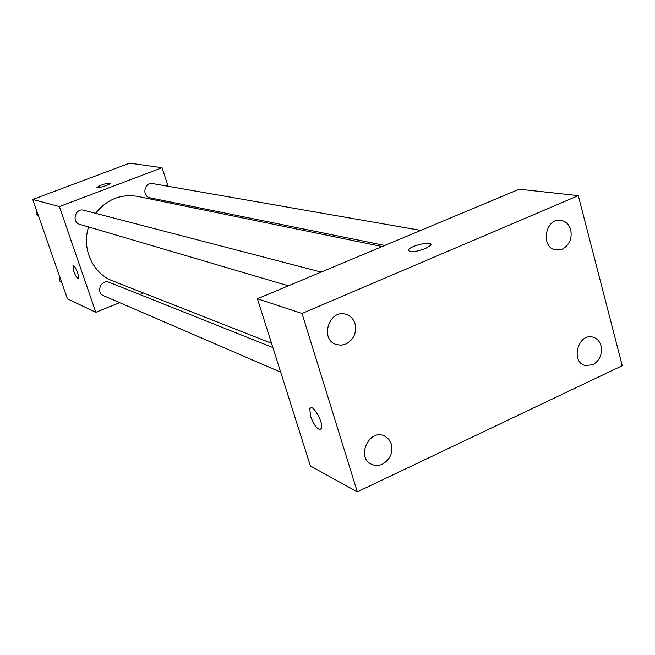 <?xml version="1.0" encoding="UTF-8"?>
<svg xmlns="http://www.w3.org/2000/svg" width="655" height="655" viewBox="0 0 655 655"><rect width="100%" height="100%" fill="white"/><g stroke="black" fill="none" stroke-linecap="round" stroke-linejoin="round"><path stroke-width="0.98" d="M119.652 302.651L95.843 312.32L67.399 298.811L32.75 199.472L129.731 163.16L162.063 167.729L168.114 186.298M95.843 312.32L59.384 206.579L32.75 199.472M59.384 206.579L162.063 167.729M96.948 187.51L96.94 187.502C100.297 185.144 104.612 183.654 109.901 183.023L110.228 183.31C110.179 184.767 96.252 189.156 96.94 187.502C100.289 185.144 104.612 183.646 109.901 183.015L110.228 183.212M382.192 246.558L137.845 196.434C120.978 193.7 106.88 199.325 95.556 213.309M88.605 226.957C81.367 248.523 92.781 273.602 112.791 280.954L271.53 343.269M143.445 292.99L139.744 294.496M173.411 202.559L173.812 203.811M272.881 347.543L109.197 282.33C101.23 278.76 95.433 292.597 103.596 295.724L280.684 372.171M321.171 272.087L83.832 210.255C75.284 207.643 71.248 222.233 79.918 224.403L288.388 285.809M420.797 230.404L152.746 183.621C144.28 181.779 141.546 196.467 150.101 197.835L384.796 245.469M78.272 278.514C77.02 278.277 75.513 275.853 73.761 271.244L72.992 265.586C74.441 263.924 80.074 277.401 78.371 278.449C77.167 278.522 75.628 276.123 73.753 271.244L73.098 265.529M257.423 298.762L519.218 189.221L578.291 195.64L622.25 365.695L357.327 491.839L302.012 313.475L257.423 298.762L310.404 465.967L357.327 491.839M310.527 416.277L309.823 408.728C311.96 402.26 324.012 422.868 321.368 428.55C318.355 430.81 314.744 426.724 310.527 416.277M302.012 313.475L578.291 195.64M425.308 248.654C414.156 252.429 408.573 252.765 408.532 249.67C411.684 244.97 434.846 240.483 430.499 245.445L425.308 248.654M382.446 464.125C390.134 459.54 393.098 452.851 391.338 444.057L388.743 439.202L384.55 436.001C369.395 428.182 355.771 457.223 371.36 464.19C374.906 465.877 378.606 465.861 382.446 464.125M592.783 364.794C599.702 360.618 602.461 354.306 601.036 345.848C599.702 341.222 597 338.316 592.931 337.12C578.185 332.601 570.161 362.002 585.177 365.523L592.783 364.794M562.309 249.137C569.424 245.085 572.241 238.674 570.759 229.913C569.121 224.428 565.83 221.226 560.885 220.309C545.157 217.386 540.072 248.048 555.948 249.964L562.309 249.137M345.906 344.047C353.823 339.593 356.852 332.797 355.01 323.66C353.479 318.977 350.54 315.89 346.184 314.4C329.481 308.349 319.181 339.257 336.179 344.481L341.018 345.201L345.906 344.047M408.196 250.759L408.54 249.678C411.086 245.74 430.507 241.065 430.875 244.323M320.549 429.541C317.143 429.344 313.802 424.923 310.535 416.269L309.84 408.72L310.642 407.803M61.799 282.755L59.417 280.749L59.99 277.564M61.406 281.625L59.417 280.749M38.489 215.921L36.058 213.841L36.639 210.615M37.965 214.414L36.058 213.841"/></g></svg>
